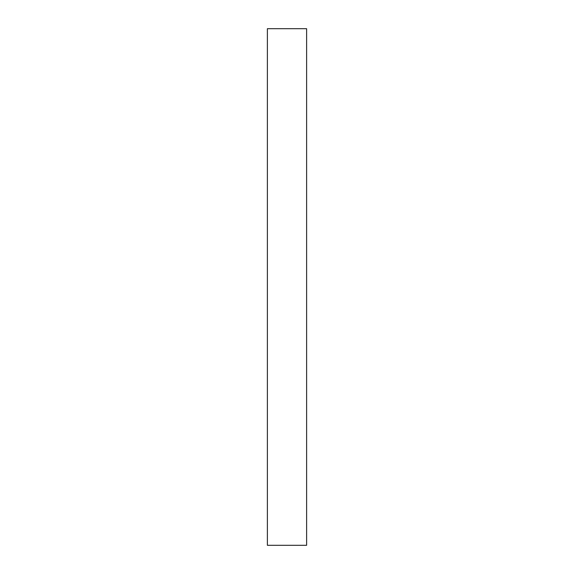 <?xml version="1.0" encoding="UTF-8"?>
<svg xmlns="http://www.w3.org/2000/svg" width="574" height="574" viewBox="0 0 574 574"><rect width="100%" height="100%" fill="white"/><g stroke="black" fill="none" stroke-linecap="round" stroke-linejoin="round"><path stroke-width="0.86" d="M267.384 287L267.384 545.3L306.616 545.3L306.616 28.7L267.384 28.7L267.384 287"/></g></svg>

